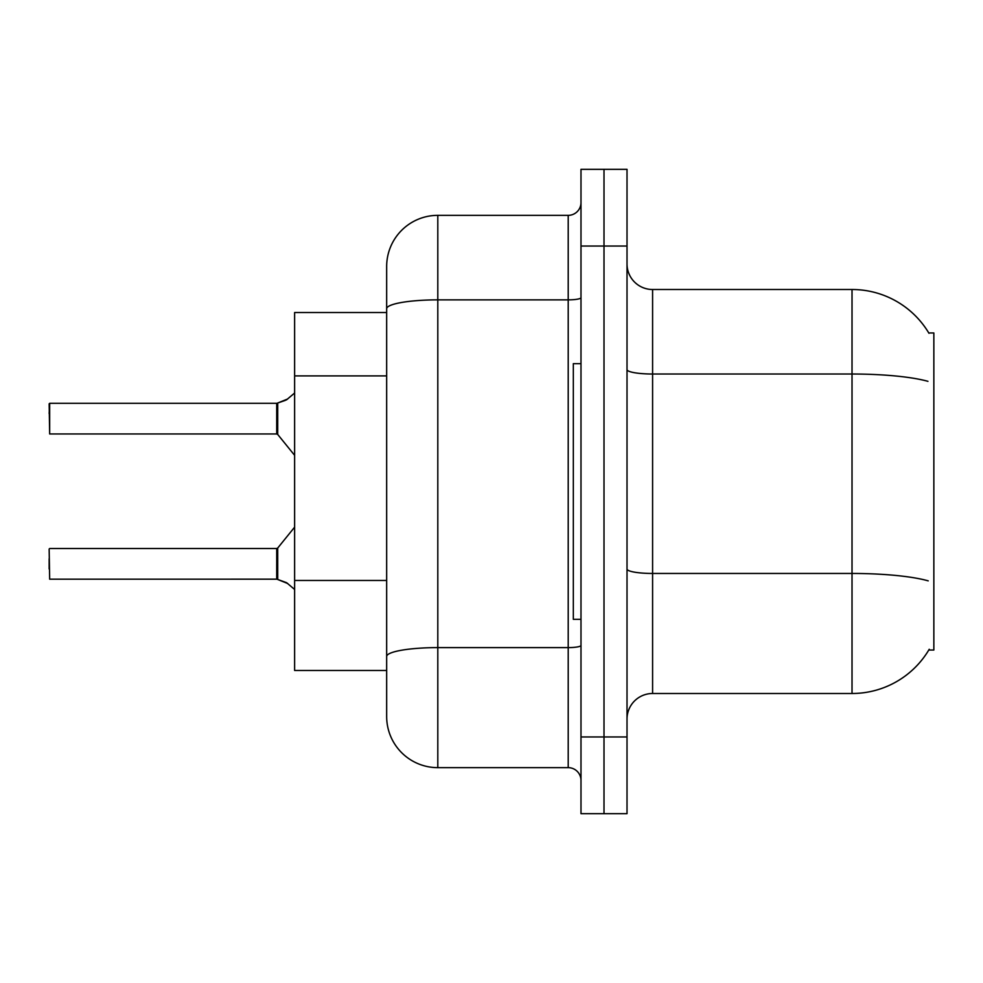 <?xml version="1.0" encoding="UTF-8"?>
<svg xmlns="http://www.w3.org/2000/svg" width="983" height="983" viewBox="0 0 983 983"><rect width="100%" height="100%" fill="white"/><g stroke="black" fill="none" stroke-linecap="round" stroke-linejoin="round"><path stroke-width="1.47" d="M929.23 649.271A89.49 89.49 0 0 1 852.028 693.494A89.49 89.49 0 0 0 928.775 650.033L933.85 650.033L933.85 332.967L928.775 332.967A89.49 89.49 0 0 0 852.028 289.506L652.589 289.506A25.57 25.57 0 0 1 627.019 263.935A25.57 25.57 0 0 0 652.589 289.506L652.589 693.494A25.57 25.57 0 0 0 627.019 719.065M386.663 358.009L386.663 294.617L386.663 312.52L294.617 312.52L294.617 670.48L386.663 670.48M604.004 736.967L604.004 813.678L627.019 813.678L627.019 736.967L604.004 736.967L604.004 813.678L580.99 813.678L580.99 736.967L604.004 736.967L604.004 246.033L604.004 736.967M580.99 736.967L580.99 169.322L604.004 169.322L604.004 246.033L604.004 169.322L627.019 169.322L627.019 736.967M927.952 381.33A89.49 15.544 180 0 0 852.028 374.019L852.028 289.506A89.49 89.49 0 0 1 928.972 333.286A89.49 89.49 0 0 0 852.028 289.506A89.49 89.49 0 0 1 928.775 332.967M928.222 580.855A89.49 15.544 180 0 0 852.028 573.458L852.028 693.494L652.589 693.494M437.804 215.351L437.804 767.649A51.141 51.141 0 0 1 386.663 716.509L386.663 266.491A51.141 51.141 0 0 1 437.804 215.351L568.211 215.351A12.779 12.779 0 0 0 580.99 202.572M580.99 169.322L604.004 169.322M437.804 767.649L568.211 767.649L568.211 215.351M386.663 665.368L386.663 598.352M580.99 780.428A12.779 12.779 0 0 0 568.211 767.649M49.15 568.973L49.15 558.749M49.15 549.03L49.666 579.184L276.739 579.171A1.278 1.278 180 0 1 276.923 579.184L286.557 582.661L294.617 589.468M49.15 413.524L49.666 403.3L276.714 403.3L276.714 433.97L276.714 418.623M49.666 403.3L49.666 433.97L49.15 403.816M294.617 393.016L286.557 399.823L276.923 403.3A1.278 1.278 0 0 1 276.739 403.313A1.278 1.278 180 0 0 276.923 403.3M287.724 583.521L277.722 579.491L277.71 548.047L276.714 548.514L276.739 579.171A1.278 1.278 -0 0 1 276.923 579.184M276.714 579.184L276.714 563.861M287.724 398.963L277.722 403.005L285.389 400.351L277.722 403.005L277.71 434.449L276.714 433.97L276.739 403.313M286.557 399.823L277.722 403.005M580.99 363.649L573.322 363.649L573.322 619.351L580.99 619.351M386.663 375.899L294.617 375.899M386.663 580.462L294.617 580.462M627.019 569.022A25.57 4.436 -0 0 0 652.589 573.458L852.028 573.458L852.028 374.019L652.589 374.019A25.57 4.436 0 0 1 627.019 369.583M627.019 246.033L580.99 246.033M580.99 645.389A12.779 2.224 0 0 1 568.211 647.613L437.804 647.613A51.141 8.884 180 0 0 386.663 656.497M386.663 308.748A51.141 8.884 180 0 1 437.804 299.864L568.211 299.864A12.779 2.224 0 0 0 580.99 297.652M49.666 548.514L276.714 548.514M277.71 548.047L294.617 527.158M49.666 433.97L276.714 433.97M277.71 434.449L294.617 455.326"/></g></svg>
